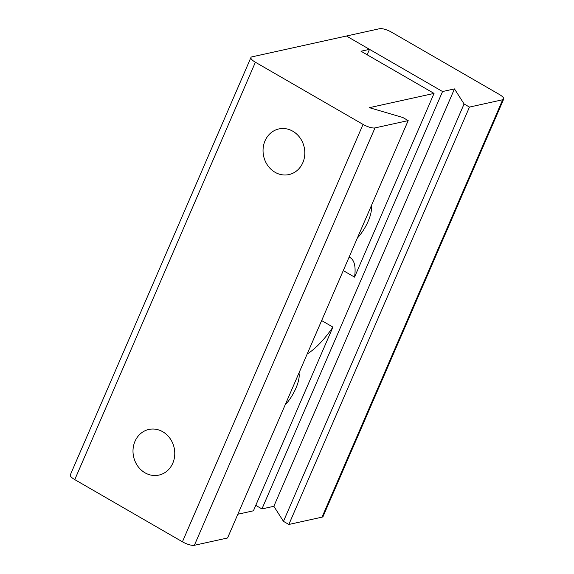 <?xml version="1.0" encoding="UTF-8"?>
<svg xmlns="http://www.w3.org/2000/svg" width="574" height="574" viewBox="0 0 574 574"><rect width="100%" height="100%" fill="white"/><g stroke="black" fill="none" stroke-linecap="round" stroke-linejoin="round"><path stroke-width="0.86" d="M321.641 320.579L332.92 327.094A57.013 20.291 -60 0 1 307.198 353.957M349.1 257.13A57.013 20.291 -60 0 1 350.118 257.618A57.013 20.291 -60 0 1 354.545 277.12L343.266 270.605M354.545 277.12L434.044 93.411L369.355 107.675L402.797 117.483L408.186 120.59L374.987 127.909A9.5 2.748 -156.6 0 1 363.041 124.407L255.387 62.236A9.5 2.748 -156.6 0 1 250.924 57.522A9.5 2.748 -156.6 0 1 251.957 56.855L346.438 36.019L369.505 49.342L360.996 51.222L434.044 93.411M237.837 514.232L253.421 510.803L332.92 327.094M298.954 373A23.369 8.316 -60 0 1 295.94 388.153A23.369 8.316 -60 0 1 285.091 405.036M371.206 206.044A23.369 8.316 -60 0 1 368.192 221.198A23.369 8.316 -60 0 1 357.344 238.081M250.924 57.522L70.308 474.913A9.5 2.748 23.4 0 0 74.771 479.62L182.424 541.799A9.5 2.748 23.4 0 0 194.371 545.3L227.562 537.981L408.186 120.59M172.788 463.196A23.369 20.764 77.6 0 1 158.912 475.093A23.369 20.764 77.6 0 1 137.738 466.117A23.369 20.764 77.6 0 1 134.976 441.356A23.369 20.764 77.6 0 1 148.853 429.46A23.369 20.764 77.6 0 1 170.026 438.436A23.369 20.764 77.6 0 1 172.788 463.196M302.835 162.679A23.369 20.764 77.6 0 1 288.959 174.575A23.369 20.764 77.6 0 1 267.785 165.599A23.369 20.764 77.6 0 1 265.023 140.838A23.369 20.764 77.6 0 1 278.899 128.935A23.369 20.764 77.6 0 1 300.073 137.911A23.369 20.764 77.6 0 1 302.835 162.679M367.152 54.781L369.505 49.342M288.851 524.464L283.463 521.357L464.086 103.966L454.472 88.905L442.554 91.531L346.438 36.019L379.629 28.7A9.5 2.748 -156.6 0 1 391.576 32.201L499.229 94.38A9.5 2.748 -156.6 0 1 503.692 99.087A9.5 2.748 -156.6 0 1 502.666 99.754L469.467 107.08L288.851 524.464L322.043 517.145A9.5 2.748 23.4 0 0 323.076 516.478L503.692 99.087M255.774 505.364L261.938 508.923L273.848 506.297L283.463 521.357M464.086 103.966L469.467 107.08M273.848 506.297L454.472 88.905M261.938 508.923L442.554 91.531M363.041 124.407L182.424 541.799M194.371 545.3L374.987 127.909M74.771 479.62L255.387 62.236M502.666 99.754L322.043 517.145"/></g></svg>
